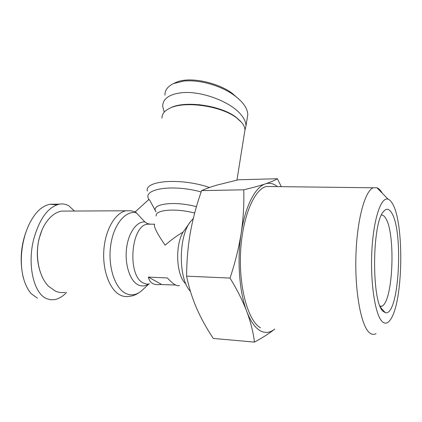 <?xml version="1.0" encoding="UTF-8"?>
<svg xmlns="http://www.w3.org/2000/svg" width="422" height="422" viewBox="0 0 422 422"><rect width="100%" height="100%" fill="white"/><g stroke="black" fill="none" stroke-linecap="round" stroke-linejoin="round"><path stroke-width="0.63" d="M161.99 118.091C161.869 114.093 164.469 110.807 169.802 108.238C184.335 100.694 220.822 105.785 236.273 117.622L241.553 122.348C243.752 124.949 244.887 127.46 244.955 129.892L244.496 132.756M201.13 191.941C170.119 183.433 139.471 189.684 149.947 200.65L155.729 211.301M190.454 291.396C177.973 278.757 178.379 235.138 191.066 220.975L193.271 218.585M185.917 283.922C176.422 276.262 174.697 245.963 183.079 232.105L189.905 222.536M65.183 292.351C61.923 292.915 58.711 292.53 55.535 291.185L48.609 286.322C38.972 276.911 34.715 255.911 39.22 238.446C40.697 232.564 42.865 227.421 45.734 223.022C50.324 216.222 55.609 212.245 61.601 211.095L67.483 211.069M149.319 223.966L147.32 223.581L144.899 221.935L135.309 211.786L149.029 199.311M154.647 224.272C153.386 226.261 156.889 233.239 165.16 245.208C170.878 240.102 176.85 235.734 183.079 232.105M175.679 285.024L160.091 284.507C157.174 284.924 154.71 284.597 152.711 283.526C150.438 282.271 148.992 280.124 148.365 277.085L167.413 277.966C170.266 281.157 172.798 283.389 175.003 284.665C176.918 285.747 178.427 286.032 179.535 285.509M66.57 292.435C62.757 296.471 58.764 298.871 54.591 299.636L50.793 299.768L47.116 298.829C33.829 294.266 26.95 264.805 33.792 238.936C39.594 218.564 48.108 206.97 59.333 204.148C62.794 203.552 66.038 204.169 69.066 206.005L74.483 211.032M41.915 230.264L39.077 238.741C36.419 250.188 36.788 261.165 40.18 271.673M247.197 118.366L247.793 114.605C247.529 108.206 242.903 101.713 233.915 95.129C223.001 87.032 201.695 79.31 183.823 81.05L173.547 83.572C167.645 86.431 164.775 90.297 164.949 95.166M164.248 112.136L162.686 106.386C162.728 98.848 169.016 94.301 181.555 92.745C201.204 90.524 230.918 101.855 241.062 114.773C244.28 118.656 245.931 122.322 246.015 125.761L244.807 130.804M274.764 329.049C269.721 333.158 262.964 337.51 254.482 342.1C253.221 332.125 250.657 321.928 246.796 311.52C250.584 321.321 255.02 327.709 260.1 330.684C265.095 333.438 269.98 332.889 274.759 329.049M277.386 186.608C273.583 183.475 269.579 182.568 265.385 183.887C270.708 182.088 274.717 180.373 277.402 178.733L281.305 186.661M272.206 186.545L266.356 186.477C254.033 189.325 242.091 217.694 240.54 252.984C238.894 288.258 248.289 321.063 260.495 327.815M382.316 193.26L382.015 192.754C380.407 190.1 378.703 188.423 376.904 187.716L373.248 187.779C364.956 190.744 356.917 219.92 355.904 256.175C354.828 292.42 361.211 325.974 369.44 332.694C371.645 334.577 373.845 334.878 376.039 333.596M392.228 203.246C404.466 222.046 403.305 302.679 390.297 319.844C387.665 323.574 384.969 324.149 382.221 321.575C375.195 315.128 370.157 282.74 371.882 250.647C373.533 218.506 381.198 196.378 388.129 199.216C389.564 199.722 390.93 201.067 392.228 203.246M381.509 214.967C382.854 214.972 384.141 215.916 385.36 217.794C395.778 232.047 393.357 301.097 381.942 306.219L380.264 306.625M383.086 311.304L385.328 312.713C399.143 316.669 403.849 230.322 391.442 212.546C388.91 208.484 386.251 208.178 383.471 211.617C371.882 223.317 371.534 302.637 383.086 311.304M246.796 311.52C242.85 301.118 237.264 289.972 230.032 278.072C235.228 262.442 238.942 247.445 241.178 233.081C236.916 259.963 239.327 292.267 246.796 311.52M241.178 233.081C243.33 218.702 244.19 204.274 243.758 189.805C252.789 187.648 259.999 185.675 265.385 183.887C255.315 186.914 245.266 205.968 241.178 233.081M230.032 278.072L186.587 276.152C188.914 287.451 192.242 298.106 196.562 308.123C200.962 318.172 206.532 328.274 213.263 338.433L254.482 342.1M277.402 178.733L238.456 179.772L217.304 185C211.327 186.74 206.089 188.613 201.589 190.617C196.599 204.733 192.859 218.691 190.364 232.49C187.943 246.269 186.688 260.822 186.587 276.152M243.758 189.805L201.589 190.617M240.672 121.378L235.655 116.926C220.548 105.352 184.968 100.389 170.741 107.763L169.57 108.349M240.266 100.415L232.438 93.505C220.01 83.656 190.57 75.628 175.826 82.49L173.547 83.572M214.091 107.388L199.411 104.693M26.438 230.808C20.694 246.068 19.649 261.74 23.31 277.808M56.891 204.802L49.796 204.248C43.033 205.857 37.241 210.573 32.425 218.396C19.897 237.902 15.983 275.376 31.133 293.643L37.447 298.169M161.32 284.291L148.365 277.085M209.497 187.495C181.17 177.673 144.414 180.479 147.31 191.092M196.441 206.69C173.706 200.524 150.053 204.042 156.035 211.855M61.601 211.095L125.988 210.789C115.18 212.857 105.215 229.763 103.838 250.241C102.377 270.708 109.92 290.294 120.423 295.173C123.351 296.56 126.32 296.94 129.322 296.323C133.874 295.964 138.342 293.77 142.736 289.74C137.366 294.888 131.727 296.138 125.809 293.48C114.905 288.395 107.673 266.324 110.701 245.319C113.608 224.272 125.677 210.066 136.564 212.815M149.62 283.969L146.508 284.085L143.443 283.051C127.101 276.188 130.672 225.823 147.389 224.166L149.53 223.971M144.899 221.935C136.702 221.144 128.293 232.844 126.516 248.7C124.654 264.536 129.976 280.751 137.968 284.787C141.444 286.527 144.894 286.322 148.312 284.159M156.267 215.969C154.61 209.824 175.52 207.951 194.674 213.047M154.663 224.209L147.389 224.166L147.32 223.581M373.248 187.779L266.356 186.477M380.686 307.569L385.328 312.713M381.942 306.219L380.048 306.108M388.129 199.216L376.904 187.716M170.741 107.763L169.802 108.238M235.655 116.926L236.273 117.622M232.438 93.505L233.915 95.129M246.015 125.761L247.793 114.605M59.333 204.148L49.796 204.248M125.988 210.789L130.815 210.763L135.399 211.844M148.713 284.122L142.736 289.74M236.948 180.099L244.955 129.892"/></g></svg>
